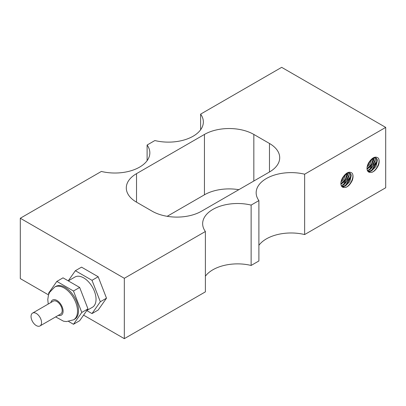 <?xml version="1.0" encoding="UTF-8"?>
<svg xmlns="http://www.w3.org/2000/svg" width="406" height="406" viewBox="0 0 406 406"><rect width="100%" height="100%" fill="white"/><g stroke="black" fill="none" stroke-linecap="round" stroke-linejoin="round"><path stroke-width="0.61" d="M36.291 313.452A7.42 4.283 -120 0 0 32.581 313.087A7.42 4.283 -120 0 0 32.581 321.653A7.42 4.283 -120 0 0 40.001 325.942A7.42 4.283 -120 0 0 41.138 319.994A7.42 4.283 -120 0 0 36.291 313.452M32.581 313.087L53.222 301.166A7.42 4.283 60 0 1 56.931 301.536A7.42 4.283 60 0 1 61.783 308.073A7.42 4.283 60 0 1 60.646 314.021L40.001 325.942M54.678 287.052L55.708 286.458A18.92 10.921 60 0 1 65.168 287.392A18.92 10.921 60 0 1 77.526 304.064A18.92 10.921 60 0 1 74.623 319.228L73.598 319.821A18.92 10.921 -120 0 0 76.495 304.657A18.92 10.921 -120 0 0 64.138 287.991A18.92 10.921 -120 0 0 54.678 287.052L49.547 292.411L48.461 295.066L47.781 299.516L48.228 304.048M68.639 321.481L73.481 324.277L79.657 320.715L87.975 308.88L79.657 287.443L63.021 277.841L56.85 281.404L48.532 293.239L48.827 293.995M79.657 287.443L73.481 291.011L56.85 281.404M87.975 308.88L81.799 312.447L73.481 291.011M73.481 324.277L81.799 312.447M68.284 280.876L74.958 277.024A17.463 10.084 60 0 1 83.687 277.887A17.463 10.084 60 0 1 95.095 293.279A17.463 10.084 60 0 1 92.421 307.271L86.843 310.488M86.788 310.57L92.005 313.584L98.181 310.022L106.499 298.187L98.181 276.75L81.545 267.148L75.369 270.711L68.244 280.85M98.181 276.75L92.005 280.313L75.369 270.711M106.499 298.187L100.323 301.754L92.005 280.313M92.005 313.584L100.323 301.754M147.104 160.685L147.104 145.033A34.926 20.163 180 0 1 149.839 152.859A34.926 20.163 180 0 1 101.358 171.444L20.3 218.24L20.3 278.602L48.512 294.893M200.615 129.788L200.615 114.137A34.926 20.163 180 0 1 203.35 121.962A34.926 20.163 180 0 1 154.869 140.547L147.104 145.033M83.58 315.137L124.327 338.66L205.385 291.863L205.385 231.501A34.926 20.163 180 0 1 202.65 223.676A34.926 20.163 180 0 1 251.131 205.091L251.131 265.453A34.926 20.163 0 0 0 205.385 276.212M304.642 234.556L385.7 187.76L385.7 127.398L304.642 174.199L304.642 234.556A34.926 20.163 0 0 0 258.896 245.315M251.131 265.453L258.896 260.967L258.896 200.605A34.926 20.163 180 0 1 256.161 192.779A34.926 20.163 180 0 1 304.642 174.199M238.819 189.688A34.926 20.163 0 0 0 204.441 194.804L167.181 216.312M136.523 173.651L204.441 134.442A34.926 20.163 180 0 1 253.836 134.442L269.477 143.47A34.926 20.163 180 0 1 279.704 157.731A34.926 20.163 180 0 1 269.477 171.987L201.559 211.196A34.926 20.163 180 0 1 152.164 211.196L136.523 202.168A34.926 20.163 180 0 1 126.296 187.907A34.926 20.163 180 0 1 136.523 173.651L136.523 202.168M205.385 231.501L124.327 278.298L20.3 218.24M124.327 338.66L124.327 278.298M342.928 187.308A7.968 4.598 -60 0 1 342.512 187.11A7.968 4.598 -60 0 1 342.928 177.239C346.364 172.372 349.459 171.048 352.215 173.271A9.242 5.334 -60 0 1 352.215 180.558C349.464 185.948 346.369 188.201 342.923 187.303L342.842 187.273M378.351 158.173A9.242 5.334 -60 0 1 378.351 165.465C375.601 170.86 372.505 173.108 369.059 172.215A7.968 4.598 -60 0 1 368.648 172.022A7.968 4.598 -60 0 1 369.064 162.146C372.5 157.284 375.601 155.96 378.356 158.178C380.64 161.324 377.007 169.911 372.008 172.322M375.976 157.883L376.915 162.446L373.195 169.053L370.972 170.657M368.029 171.53L371.49 170.977L375.951 166.521L377.484 159.923L376.169 157.985L374.053 157.756L369.064 162.146M349.84 172.976L350.779 177.539L347.054 184.141L344.836 185.745M341.888 186.618L345.354 186.07L349.815 181.614L351.347 175.016L350.028 173.073L347.917 172.844L342.928 177.239M352.215 173.271C354.504 176.412 350.87 185.004 345.871 187.41M350.936 176.092L345.536 185.344M344.192 186.552L342.588 187.156M343.319 184.887L341.38 185.897M343.075 186.745L342.299 186.973M349.074 175.098L343.618 184.294M343.024 184.715L342.146 185.232M347.577 172.951L345.856 178.884L341.466 183.816M342.141 185.237L344.43 184.425L348.993 178.335L348.993 172.753M347.282 173.063L345.46 178.894L341.157 183.634M344.953 174.671L341.233 180.929M340.984 182.04L343.968 178.777L345.8 173.946M340.903 184.222L344.324 181.812L347.668 175.093L347.612 172.936M343.491 184.984L342.963 184.679L346.785 181.208L349.069 174.453L348.617 172.743M341.624 183.908L340.867 183.725M345.136 174.504L341.167 181.172M344.831 185.75L341.715 186.415M377.072 161.004L371.673 170.251M370.328 171.459L368.724 172.063M369.455 169.794L367.516 170.804M369.211 171.652L368.435 171.885M375.21 160.01L369.754 169.2M369.161 169.622L367.4 170.55M373.713 157.858L371.997 163.796L367.608 168.723M373.418 157.975L371.597 163.801L367.293 168.546M371.089 159.583L367.369 165.836M367.12 166.947L370.105 163.689L371.937 158.858M367.039 169.135L370.46 166.719L373.804 160.005L373.748 157.848M367.405 170.561L370.566 169.332L375.129 163.248L375.129 157.66M369.627 169.891L369.1 169.591L372.926 166.12L375.205 159.36L374.753 157.65M367.76 168.815L367.004 168.637M371.272 159.416L367.303 166.084M370.967 170.657L367.851 171.322M200.615 114.137L281.673 67.34L385.7 127.398M258.896 200.605L251.131 205.091M50.923 302.495A8.734 5.039 60 0 1 56.931 300.465A8.734 5.039 60 0 1 63.067 310.316A8.734 5.039 60 0 1 58.342 315.35M204.441 194.804L204.441 134.442M253.836 181.02L253.836 134.442M269.477 171.987L269.477 143.47M55.652 316.903L63.483 321.182L66.361 321.582L73.598 319.821"/></g></svg>
